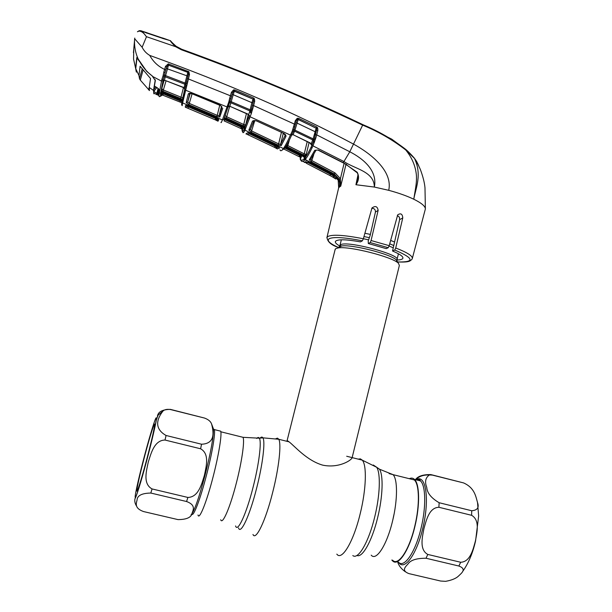 <?xml version="1.0" encoding="UTF-8"?>
<svg xmlns="http://www.w3.org/2000/svg" width="612" height="612" viewBox="0 0 612 612"><rect width="100%" height="100%" fill="white"/><g stroke="black" fill="none" stroke-linecap="round" stroke-linejoin="round"><path stroke-width="0.92" d="M220.251 431.062L219.593 430.894M410.078 478.89L414.347 479.946C419.419 484.467 419.84 505.351 414.806 526.06C409.275 550.089 398.129 566.59 392.606 560.202M352.183 457.439L399.361 265.432L398.397 263.206C392.514 256.933 349.398 245.947 338.352 247.898L335.82 248.579L335.093 249.665M286.929 441.313L335.238 249.092M394.579 242.023L390.617 240.417M370.382 234.419L364.859 233.248M287.296 440.609L289.078 441.849C294.617 446.026 306.75 460.591 322.753 465.158C338.864 468.517 351.632 460.209 352.183 457.623M463.598 482.922C474.728 487.886 475.799 496.569 477.536 502.59C479.295 507.577 477.36 510.301 471.73 510.752L439.141 502.727C431.276 498.122 427.153 493.012 426.755 487.397C424.59 481.828 425.462 477.681 429.394 474.966L432.302 475.088L463.598 482.922L431.475 474.744M471.592 515.304C480.152 520.124 476.924 532.685 475.425 540.97C473.153 549.033 470.467 561.885 460.683 562.26L427.78 554.441C419.075 549.614 422.402 536.862 423.955 528.538C426.289 520.407 429.066 507.555 438.903 507.279L471.592 515.304L471.73 510.752M432.302 475.088L430.879 474.591C423.114 474.453 417.958 476.136 415.41 479.647M391.833 560.018L392.468 560.753C398.06 567.225 409.359 550.509 414.974 526.152C420.077 505.16 419.641 483.993 414.5 479.426C413.008 477.964 411.287 477.727 409.321 478.699M458.878 566.031L426.044 558.251C416.588 558.213 410.598 560.095 408.074 563.897C405.473 566.712 401.021 570.652 408.923 573.612L440.648 581.033L445.605 581.339C451.893 580.222 456.307 578.348 458.847 575.724C461.593 573.084 466.987 569.053 458.878 566.031L460.683 562.26M397.701 561.977C398.642 565.503 401.166 568.755 405.274 571.738M393.929 514.677L392.644 520.705C397.716 499.928 397.701 479.074 393.034 474.644L389.117 473.634M143.537 511.556C134.311 508.235 136.224 503.492 137.05 500.111C137.218 495.567 141.808 493.211 150.82 493.05L186.584 501.519C195.947 505.007 193.285 509.842 192.114 513.078C191.411 517.392 186.698 519.573 177.977 519.603L143.537 511.556M152.059 488.934C142.619 483.809 146.475 470.59 148.311 461.953C151.003 453.53 154.255 440.204 165.011 440.043L200.598 448.78C209.87 453.89 206.129 466.902 204.354 475.493C201.738 483.84 198.594 497.166 187.892 497.449L152.059 488.934L150.82 493.05M145.113 454.471C150.032 435.912 154.805 420.888 154.668 424.567C154.239 429.242 151.501 441.191 146.459 460.415C141.242 480.083 136.491 494.764 136.851 490.35C137.501 484.865 140.255 472.908 145.113 454.471M219.142 430.787L220.71 431.177C222.018 434.887 218.599 455.772 212.968 477.345C206.558 502.345 199.152 520.59 198.005 514.998M136.698 506.3C135 503.745 134.433 501.167 135.007 498.566C135.864 498.206 140.944 482.417 146.605 461.035C152.533 438.758 157.024 418.562 156.29 417.835C155.639 416.78 150.391 433.671 144.99 453.943C139.582 474.193 134.946 494.427 135.153 497.166C135.275 500.233 140.668 483.312 146.597 461.02C151.875 441.451 156.006 422.555 156.32 420.107L158.11 415.15L163.052 410.981C158.355 416.871 152.487 427.796 166.074 435.484L201.547 444.22C215.898 443.7 213.481 431.215 211.538 423.848L213.244 428.362M163.052 410.981C164.659 409.504 167.168 409.038 170.587 409.566L204.538 418.065C208.294 419.465 210.627 421.393 211.538 423.848M170.473 409.397L204.538 418.065M170.587 409.566L170.373 409.367C162.302 409.52 157.988 411.853 157.414 416.382M156.718 418.294L156.213 420.666M338.214 180.203L338.78 187.349M219.762 113.886L220.741 114.322M284.84 148.02L299.673 155.44L301.364 157.116L299.115 156.664M299.849 154.714L298.985 156.603L283.976 149.099M300.094 157.192L300.607 159.502C301.364 160.612 302.489 160.421 303.988 158.929L305.266 157.422C306.964 155.196 308.968 151.638 311.286 146.765L314.3 138.993L316.679 128.497L298.258 119.394L297.478 119.424L296.3 121.222M301.716 155.662L300.637 158.439M300.255 157.177L300.24 157.919M301.089 156.687L300.936 157.299M242.52 128.099L242.903 128.635L242.329 130.203L241.725 128.91L242.903 128.642L241.235 127.158L241.403 126.477M242.459 128.046L242.253 129.055L241.61 128.13L241.725 128.91L240.646 128.39M242.245 129.193L240.937 127.824L241.61 128.13M242.329 130.203L242.214 131.098C242.49 131.748 243.071 131.274 243.951 129.675L249.176 115.813M244.892 127.441L244.211 128.811L243.576 127.51L244.242 126.149L243.186 125.735L243.744 124.488L245.687 124.871L244.892 127.441L244.242 126.149L245.687 124.871L248.288 114.322M249.183 115.821L248.679 114.597L249.405 115.775M228.345 106.664L229.783 106.274L247.6 113.947M230.15 106.419L247.508 114.123M221.008 122.224C220.955 123.226 221.422 122.461 222.408 119.952L228.559 102.678L230.931 102.808L229.783 106.274L228.314 106.779M230.854 98.563L223.908 119.286L222.408 119.952L182.613 102.9L182.208 105.662M247.569 113.931L248.679 114.597L249.918 110.933L230.931 102.808L231.198 101.691L250.124 109.785L251.899 102.686L233.218 94.715L231.198 101.691L228.965 101.309L229.684 98.226L230.862 98.563L232.499 92.932L233.784 91.027L234.381 91.142L233.218 94.715L232.139 94.156M251.333 113.549L250.469 112.7L250.124 109.785L251.249 109.915L253.521 101.141L251.593 108.722L252.626 109.15L252.19 110.512L251.249 109.915L250.69 111.897L251.616 112.47L251.333 113.549L244.586 130.983C243.691 132.582 243.102 133.056 242.819 132.391M229.684 98.226L231.42 92.336L232.499 92.932M231.42 92.336L233.585 89.857L233.784 91.027L253.031 99.106L234.411 91.027L234.809 89.972L253.49 97.943L253.077 98.983M233.585 89.857L234.809 89.972M253.085 102.778L251.899 102.686L253.031 99.106L253.506 99.419L253.521 101.141L254.707 101.232L253.613 105.578L252.435 105.486M253.49 97.943L254.401 98.693L253.506 99.419M254.401 98.693L254.707 101.232M279.99 149.825C280.495 151.394 281.627 150.965 283.394 148.532C285.169 146.077 287.51 141.594 290.425 135.076L292.284 131.06L294.334 124.075L253.613 105.578L252.626 109.15M252.19 110.512L251.616 112.47M243.622 132.399L242.704 131.978C241.985 130.463 241.824 129.66 242.222 129.568L242.191 129.767M242.704 131.978L242.757 131.305M225.086 119.11L224.902 119.745L241.235 127.158L240.631 128.382L223.992 120.839M224.902 119.745L224.329 120.985M244.211 128.811L243.576 127.51L242.574 126.998L225.644 119.34L242.574 126.998M243.186 125.735L225.721 117.802L225.193 119.133L225.644 119.34L224.329 119.11M225.193 119.133L223.816 119.524M225.721 117.802L224.321 118.231M229.668 106.45L226.7 116.762L243.744 124.488L246.422 113.648M226.172 118.024L226.7 116.762L225.285 115.599M227.343 105.715L228.789 105.318M228.559 102.678L228.965 101.309M161.346 94.248L161.752 94.08M160.78 96.191L162.157 94.646L161.667 94.86L161.828 94.432M159.082 96.428L159.525 96.627C158.967 97.017 158.852 95.946 159.196 93.406L161.836 79.484L163.335 79.116L160.719 92.733C160.405 95.265 160.497 96.336 161.002 95.931L161.53 93.514L162.463 95.044L161.025 95.755M161.836 79.484L162.807 76.668L163.978 76.944L162.983 80.753L164.98 80.363L182.957 87.401M162.807 76.668L163.175 75.253L164.437 75.177L163.978 76.944L165.225 76.791L164.467 80.203L163.289 80.325M163.175 75.253L163.794 72.201L165.064 72.553L164.437 75.177L185.069 83.056L187.808 72.392L188.932 71.734L189.49 74.618L182.613 102.9L181.894 101.722L184.77 89.061L185.543 90.194L226.96 106.901L228.444 106.381M188.175 71.237L187.823 72.331L168.201 65.071L166.663 66.976L165.775 70.051L164.613 69.431L165.508 66.356L168.231 63.877L188.932 71.734M163.794 72.201L164.613 69.431C158.125 66.387 153.176 61.713 149.756 55.417C227.121 83.347 295.091 112.945 353.675 144.187C370.773 153.52 393.065 171.123 388.712 190.317L374.345 187.058C374.307 171.36 354.616 168.943 344.082 161.591L312.962 145.878L311.99 147.936C309.634 152.855 307.591 156.435 305.87 158.684L304.569 160.199C303.055 161.698 301.907 161.882 301.15 160.749L300.607 159.502M165.775 70.051L165.064 72.553L166.311 68.246L167.466 68.865L165.225 76.791L184.87 84.211L185.069 83.056L186.147 83.186L186.553 81.733L187.563 82.153M166.311 68.246L166.663 66.976L165.508 66.356M187.945 76.179L167.466 68.865L168.476 65.14L168.231 63.877M168.476 65.14L187.808 72.392M186.66 81.289L188.404 74.35L188.198 72.606M186.821 80.662L188.297 74.802M181.557 104.973L186.147 83.186L187.05 83.821M188.228 75.062L188.404 74.35L189.49 74.618M187.356 78.527L231.543 96.237M184.732 89.222L184.044 87.761L184.87 84.211L186.576 85.688M185.398 86.43L186.3 87.118M185.367 86.544L184.786 88.985M164.98 80.363L182.988 87.21L184.824 88.824M182.988 87.21L184.273 88.22M166.02 80.945L163.358 90.018L181.03 97.163L183.439 87.631M182.284 99.886L180.571 98.463L181.03 97.163L182.361 97.599M180.571 98.463L162.93 91.333L163.358 90.018L161.69 88.556L162.264 91.869L181.381 99.611L181.55 98.807M168.484 65.117L168.805 64M418.677 165.577L414.515 158.439L405.725 149.955C392.69 139.865 378.377 131.603 362.786 125.185C304.807 97.629 244.326 72.476 181.336 49.74L175.652 46.703L146.352 36.644C143.889 32.872 141.395 31.036 138.855 31.136L137.44 31.77M134.793 38.059L134.64 38.717L142.129 47.246C143.835 50.689 146.375 53.412 149.756 55.417M146.444 36.819L142.129 47.246M139.903 30.631L138.855 31.136M140.584 30.669L142.191 31.189L146.352 36.644M168.805 40.155L142.191 31.189L139.276 30.699L137.463 31.717M133.768 49.503L133.554 59.027L135.589 68.215L136.805 57.566L137.899 58.4C135.42 52.578 134.303 46.566 134.541 40.369L134.594 39.313M136.308 71.749L135.589 68.215M155.287 79.705L153.513 90.438L153.88 93.758M158.447 88.763L159.128 89.689L158.447 95.357L153.681 93.009L153.972 93.827M157.972 91.915L159.196 93.406L160.719 92.733M153.681 93.009L154.01 91.593L156.863 93.299L156.312 94.577M154.216 90.851L154.01 91.593M158.103 88.434L156.863 93.299L157.674 93.95M158.447 88.587L157.774 94.325L158.447 95.357M157.177 87.692L159.128 89.689M157.116 87.746L158.447 88.755M157.085 87.73L154.392 86.047L157.093 87.646M154.392 86.047L155.356 80.516L152.212 75.949C146.865 71.956 142.634 67.045 139.505 61.2L137.899 58.4M163.006 80.577L161.469 81.105L153.184 76.752M293.515 126.684L294.609 126.998L295.321 124.626L294.334 124.075L295.305 120.694L297.225 118.292L298.725 118.384L316.741 126.99L317.659 127.854L317.865 130.257L316.718 134.87L349.796 151.776C362.801 158.454 377.788 170.396 374.345 187.058L355.932 184.725L358.005 174.741M345.971 164.406L340.739 186.178L339.232 179.247L334.244 173.992L311.386 161.882L309.297 159.763L314.744 150.33L318.278 150.017L343.309 162.677L357.217 172.278C359.32 176.455 358.892 180.601 355.939 184.717L355.932 184.725M357.217 172.278L356.964 172.584C358.578 173.854 358.089 179.178 357.821 178.995L357.951 178.36M355.939 184.717L357.821 178.995M318.278 150.017L314.744 150.33M309.297 159.763L310.766 159.258L312.051 160.711L334.94 172.836L340.417 178.635L340.754 186.04M326.862 237.831L338.635 187.96L339.415 186.997C340.326 181.596 338.421 177.434 333.716 174.496L334.94 172.836M339.232 179.247L340.417 178.635L344.097 163.35M311.386 161.882L313.788 154.469M315.463 134.755L316.718 134.87L315.716 138.335L312.962 145.878L312.235 144.723M315.287 139.574L313.107 138.847L316.182 128.145L298.197 119.547L294.602 131.197L293.064 134.701L291.695 135.023M314.629 141.556L312.916 139.995L294.602 131.197L293.355 131.312L292.352 133.493M222.737 108.362L219.815 116.976L216.702 116.624L188.848 104.683L186.232 102.564L188.244 94.133C188.626 93.185 189.712 92.993 191.51 93.552L220.297 105.287L222.018 107.1M219.815 116.976L219.127 115.722L222.011 107.138L219.127 115.722L221.483 106.274L219.134 115.691L217.214 115.362L216.702 116.624M192.053 93.973L189.315 103.397L217.214 115.362L219.739 105.256M188.244 94.133L189.743 93.567L187.731 101.906L190.187 93.468M186.232 102.564L187.731 101.906L189.315 103.397L188.848 104.683M191.51 93.552L220.251 105.471M220.297 105.287L222.003 107.154M188.703 106.159L188.496 106.886L215.631 118.506L215.08 119.761L185.26 107.161L185.551 105.532L188.511 106.067L216.227 117.94L218.767 119.761L217.933 121.191L215.317 119.86M218.216 120.992L215.149 119.638M185.964 107.215L185.268 106.924M218.117 118.98L218.767 119.761M186.889 105.524L186.729 106.465L186.989 105.555M186.729 106.465L188.496 106.886L187.999 108.171M217.926 118.889L217.268 120.151L217.604 118.674L217.298 119.883L215.631 118.506L215.814 117.779M217.268 120.151L217.941 118.896M185.551 105.532L186.584 105.448M186.798 105.494L218.124 118.988M181.611 103.084L181.03 102.456M180.976 102.441L162.463 95.044M163.603 93.154L163.381 93.911L181.764 101.546M180.609 100.039L179.959 102.005M161.82 92.519L161.53 93.514L163.381 93.911L162.945 95.227M180.303 99.886L181.236 100.314L181.381 99.611L182.108 100.682M162.761 92.802L180.28 99.878M181.955 101.416L181.236 100.314L181.963 101.37M162.93 91.333L160.88 91.769L164.1 80.356M160.88 92.902L162.264 91.869L162.172 92.58L162.731 92.787M160.681 93.276L162.172 92.58L160.979 92.794M160.772 92.55L160.88 91.769M248.495 134.739L246.659 133.883M243.576 132.452L242.712 132.054L242.115 130.769M245.917 133.913L247.5 132.781L250.56 133.493L277.228 146.23L279.508 148.073L277.29 148.945L276.716 147.683L278.644 147.087M249.206 132.965L249.007 133.661L275.025 146.1L274.367 147.285L246.552 134.082M276.976 148.716L274.513 147.362M249.512 115.691L250.247 116.861L290.425 135.076L291.771 134.831M275.224 145.274L275.025 146.1L276.716 147.683L277.083 146.184M249.007 133.661L248.388 134.877M248.487 132.758L247.5 132.781M250.56 133.493L278.927 147.255M279.508 148.073L278.888 147.232M255.877 120.648L283.738 133.37C285.483 134.365 286.202 135.405 285.896 136.507L281.214 145.633L278.016 145.075L251.218 132.269L248.862 130.149L252.496 121.1L255.877 120.648L283.738 133.37M283.272 133.37L280.587 144.356L285.215 135.244L283.647 133.554M285.238 135.137L285.896 136.507M253.934 120.694L250.369 129.499L251.784 131.037L278.621 143.874L281.398 132.498M254.776 120.533L251.218 132.269M278.016 145.075L278.621 143.874L280.587 144.356L281.214 145.633M248.862 130.149L250.369 129.499M252.496 121.1L253.988 120.549M290.7 134.441L292.131 134.036M292.284 131.06L293.355 131.312L293.921 129.645L313.107 138.847L311.286 143.667L293.339 134.816M291.748 134.9L293.064 134.701L310.185 142.933M291.396 134.564L291.32 135.145M295.917 122.545L314.912 131.618L316.159 131.733L314.622 137.891L315.716 138.335M295.305 120.694L296.292 121.252L293.921 129.645L292.72 129.805M297.225 118.292L297.478 119.424L298.197 119.547L298.725 118.384M296.292 121.252L295.328 124.596M316.741 126.99L316.251 127.985M317.865 130.257L316.611 130.149L316.159 131.733M317.659 127.854L316.679 128.497M314.354 142.435L313.451 141.609L311.998 144.822L311.286 143.667L311.508 144.937L310.077 143.116M311.998 144.822L311.569 144.692M285.368 147.255L286.424 147.217L304.202 156.175L304.722 155.525L286.86 146.597L286.018 147.752L285.024 147.76M286.355 147.92L285.437 147.645M286.86 146.597L285.75 146.673M303.598 155.035L304.248 153.849L306.23 154.4L305.327 156.787L304.302 157.995L304.202 157.215M287.212 146.788L287.839 145.587L304.248 153.849L307.186 141.701M305.327 156.787L304.722 155.525L306.23 154.4L309.075 142.627M286.378 147.928L302.68 156.137L303.713 156.726L304.302 157.995M286.355 147.936L303.835 156.84L304.202 156.175L304.799 157.437M286.867 146.452L287.227 145.151M289.453 139.827L287.839 145.587M306.673 163.182L303.032 161.331M314.277 141.441L314.04 142.298M305.748 161.798L306.237 160.046M312.984 139.75L313.566 138.955M338.673 187.808L338.184 180.203L333.196 174.963L310.414 162.953L333.211 174.948L338.199 180.165M308.134 162.058L308.739 161.568L307.285 162.05L310.429 162.937M304.233 162.44L307.285 162.05M307.01 162.608L306.513 163.343M307.591 162.387L330.534 174.313L329.799 175.437L306.627 163.404M330.534 174.313L333.647 176.08L332.882 177.174L329.853 175.46M335.758 179.002L333.448 177.526M333.838 175.33L333.647 176.08L336.983 178.207M397.372 215.439L399.384 217.191L399.636 219.639L392.544 251.004L394.755 250.033L395.719 247.99L402.765 217.941C402.451 213.925 400.768 212.892 397.716 214.835L389.201 245.68L388.222 247.707L386.21 248.625L368.317 243.545L370.199 242.574L371.086 240.524L378.139 210.36C377.451 206.343 375.393 205.548 371.966 207.965L363.352 238.772L362.38 240.83L360.43 241.878C345.994 239.323 337.686 239.131 335.506 241.296C334.825 242.474 336.279 244.066 339.859 246.062M392.544 251.004C400.156 254.217 403.576 256.703 402.811 258.448C402.237 259.396 400.286 259.924 396.959 260.016M371.775 208.287C374.299 208.332 375.523 209.587 375.439 212.05L370.199 235.23L368.233 240.99L368.317 243.545M412.412 258.111L425.371 208.967C425.355 206.282 421.492 203.031 413.773 199.221C406.949 195.947 398.596 192.979 388.712 190.317M414.515 158.439C422.242 175.139 415.732 187.991 413.773 199.221L415.502 188.695C415.778 186.706 416.948 180.372 416.328 174.428C415.311 165.5 411.777 157.338 405.725 149.955L405.947 149.565L414.515 158.439M362.924 124.687C378.522 131.144 392.858 139.429 405.932 149.542C410.935 153.949 415.655 159.633 414.477 158.347L416.543 161.323L420.299 169.31C423.014 176.631 424.583 182.843 424.996 187.96L425.371 208.967M180.93 48.952L176.18 46.305L181.611 49.212C244.532 71.948 304.952 97.101 362.87 124.664L349.796 151.776L343.148 162.838L318.171 150.192M414.339 158.164L415.739 160.107M416.703 161.622L418.248 164.666M146.911 33.14L141.395 30.868M162.318 38.327L170.213 40.637C170.534 40.407 170.151 41.035 176.18 46.305L175.652 46.703C172.867 44.179 171.054 42.159 170.213 40.637M170.564 41.088L175.759 45.999M188.106 71.428L188.924 71.742M317.605 127.77L316.595 127.296M143.07 70.12L140.309 80.096L149.489 90.568L149.236 87.424L150.529 78.527L140.094 66.241M147.087 33.132L162.432 38.296M139.559 61.299L146.788 71.474L152.518 76.179M139.505 61.506L136.973 57.933L135.749 68.659L136.453 72.162M155.769 86.981L153.734 89.62L154.408 85.925M153.734 89.62L153.627 91.655L156.833 87.593M154.752 90.163L153.65 91.616M143.07 31.464L147.163 32.796M162.509 37.952L166.701 39.405M140.309 80.096L139.482 78.688L142.191 68.919M135.749 68.659L138.962 75.544L140.079 66.303M138.962 75.544L139.482 78.688M149.236 87.424L153.513 90.438M155.127 80.271L152.457 76.393M146.788 71.474L138.236 59.157M371.216 555.168C376.273 561.464 387.006 544.795 392.629 520.705M356.903 555.451C362.335 558.266 372.195 540.717 377.719 517.354C382.867 496.393 383.479 475.187 379.501 469.205L376.242 466.948M352.803 555.551C358.15 560.148 368.822 541.895 374.766 516.75C380.067 495.184 380.748 473.397 376.709 467.293L373.312 465.005M336.814 554.12C341.81 561.258 353.56 541.689 360.254 513.491C366.274 489.195 366.948 465.082 362.266 460.148L360.384 458.87L358.181 459.122M252.97 534.475C255.778 541.192 265.6 520.866 272.692 492.339C278.98 467.752 281.551 443.784 278.758 439.271L277.557 438.154L275.989 438.613M238.504 527.888C240.585 535.171 249.711 515.778 256.627 488.215C262.755 464.386 265.47 441.359 262.892 437.84C262.227 436.754 261.286 436.853 260.077 438.131M235.574 525.938C237.532 532.976 246.345 514.057 253.077 487.244C259.044 464.064 261.768 441.65 259.343 438.207C258.715 437.159 257.828 437.243 256.688 438.46M220.71 519.741C222.37 525.364 230.135 507.532 236.37 482.952C241.862 461.731 244.785 441.084 243.041 437.312L241.174 436.853M397.134 262.25L396.377 259.978C390.946 254.171 351.701 244.173 341.527 245.993L339.178 246.628L338.52 247.806M398.397 263.206L396.377 259.978L396.936 259.863C402.069 254.959 346.254 240.088 340.509 244.854L340.127 245.733L341.527 245.993L338.352 247.898M339.951 246.307L340.234 246.766M393.776 245.55L389.706 243.798M369.166 237.632L363.956 236.546M393.256 247.845L389.102 246.009M368.393 239.789L363.36 238.741M416.282 479.747C425.768 473.42 429.93 499.17 422.816 528.125C416.78 554.526 404.172 571.501 398.619 562.306M439.141 502.727L438.903 507.279M398.458 562.16C404.18 568.655 415.594 551.986 421.186 527.651C426.266 506.675 425.723 485.507 420.467 480.91L416.061 479.808M427.78 554.441L426.044 558.251M191.036 514.891C194.157 511.64 198.801 498.512 204.982 475.501C210.704 452.788 213.512 437.45 213.404 429.502L214.361 429.593C215.539 433.281 211.989 454.15 206.336 475.746C200.246 499.407 193.293 517.477 191.839 514.049M186.584 501.519L187.892 497.449M213.32 428.844L214.361 429.593L220.71 431.177M166.074 435.484L165.011 440.043M200.598 448.78L201.547 444.22M338 247.309C330.893 244.877 327.244 241.518 327.045 237.249L327.757 236.546C332.408 234.258 344.273 235 363.352 238.772M243.232 127.342L242.903 128.642M248.832 117.634L249.558 118.827M244.808 127.946L245.466 129.239M244.364 128.887L245.007 130.188L283.394 148.532L284.878 147.959C286.661 145.503 288.994 141.051 291.878 134.609M243.951 129.675L244.586 130.983M224.053 118.927L225.445 118.514L243.897 126.875L244.54 128.176M159.525 96.627L161.002 95.931M346.606 164.521L343.171 162.846M340.739 186.178L339.415 186.997M304.608 158.248L305.204 159.51L333.716 174.496L333.211 174.948M162.019 89.176L161.874 89.689L162.019 89.176M311.99 147.936L311.286 146.765M305.87 158.684L305.266 157.422M303.988 158.929L304.569 160.199M300.324 158.99L300.591 160.03M395.719 247.99C407.898 252.748 413.383 256.405 412.182 258.952C410.231 260.903 410.117 262.464 397.616 261.959C415.043 262.318 414.087 258.341 394.755 250.033M399.636 219.639L402.765 217.941M388.222 247.707L370.199 242.574M371.086 240.524L389.201 245.68M362.38 240.83C344.541 237.341 333.441 236.66 329.072 238.779C326.724 240.646 329.707 243.484 338.023 247.294M375.439 212.05L378.139 210.36M405.947 149.565L391.703 139.131L362.924 124.672C326.219 107.108 302.053 96.811 271.468 84.043L181.58 49.189L181.336 49.74M154.193 86.254L154.599 84.793M149.259 87.256L148.555 89.788M414.347 479.946L393.034 474.644L379.501 469.205L376.709 467.293L362.266 460.148L346.69 456.254M289.078 441.849L278.758 439.271L262.892 437.84L259.343 438.207L243.041 437.312L220.84 431.789M341.358 239.805L339.966 245.343M398.435 253.773L397.058 259.343M477.536 502.59L478.638 516.046L475.585 540.824M415.617 479.701C418.96 476.335 423.558 474.759 429.394 474.966M416.282 479.862C418.669 479.089 420.062 479.441 420.467 480.91L414.5 479.426M475.562 540.916C472.816 553.064 468.501 563.269 462.611 571.547M137.654 489.868L136.851 490.35M299.796 156.481L299.276 156.213M229.584 106.427L230.097 106.61M243.599 127.548L242.566 127.013M164.284 80.363L164.965 80.555M159.594 96.543L159.051 96.306M136.155 71.229L135.986 70.701M134.541 40.384L133.439 52.663M134.64 38.717L134.541 40.369M346.453 164.697L356.957 172.576M310.766 159.258L316.09 150.078M189.774 93.46L191.472 93.743M185.283 106.832L186.094 107.169M215.179 119.57L218.247 120.924M180.28 99.894L162.754 92.817M181.267 100.36L180.295 99.901M248.526 134.678L246.713 133.837M284.526 148.441L281.948 150.215M248.732 132.812L250.553 133.508M253.995 120.526L255.808 120.832M291.74 134.87L292.016 134.257M300.232 157.651L300.293 159.464M303.078 161.308L306.696 163.152M310.399 162.945L308.394 162.073M306.428 162.677L305.289 162.387M335.789 179.018L333.624 177.304M402.948 257.859L402.811 258.448M146.957 33.086L162.348 38.265"/></g></svg>
